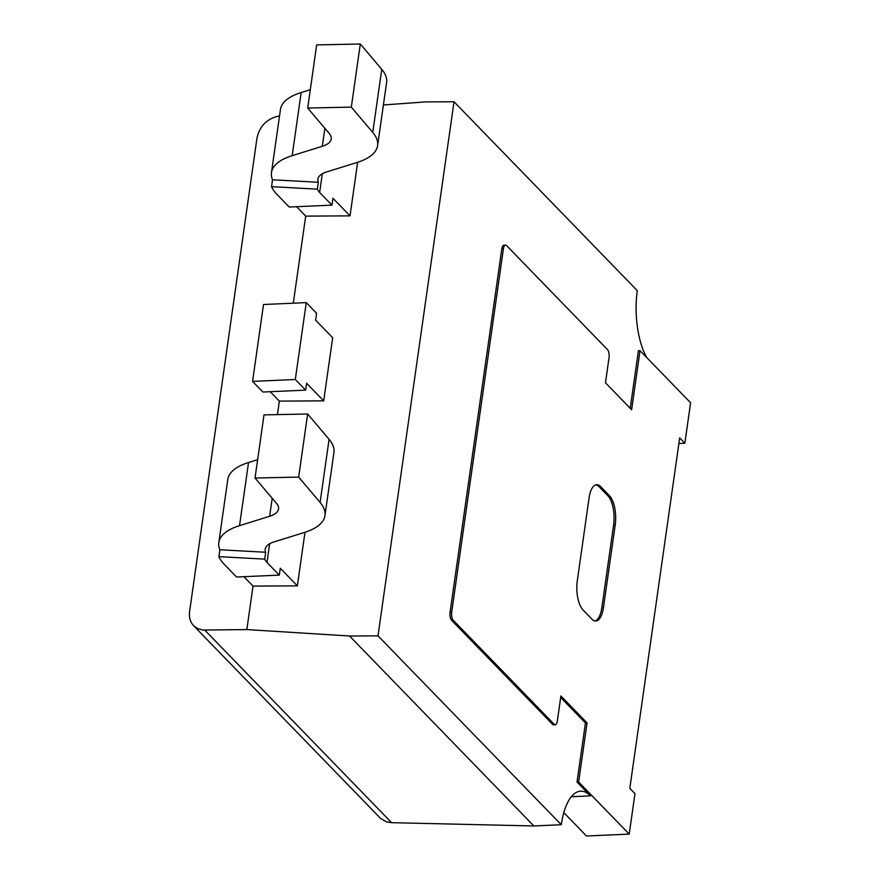<?xml version="1.0" encoding="UTF-8"?>
<svg xmlns="http://www.w3.org/2000/svg" width="880" height="880" viewBox="0 0 880 880"><rect width="100%" height="100%" fill="white"/><g stroke="black" fill="none" stroke-linecap="round" stroke-linejoin="round"><path stroke-width="1.32" d="M378.004 635.855L349.569 636.009L533.863 825.957L561.286 824.747L378.004 635.855L454.014 101.761L637.296 290.653A56.155 22.924 -92.5 0 0 646.778 357.621M454.014 101.761L425.579 101.915L383.394 104.973M279.301 575.124L266.992 562.441A35.365 13.497 8.1 0 1 264.693 559.13L218.9 556.644A82.236 31.372 -171.9 0 0 224.257 564.333L236.566 577.016L279.301 575.124L280.28 568.249L297.363 585.849L253.033 586.102L246.84 629.574L202.939 630.058L197.824 628.716L193.655 625.757C190.234 622.061 188.881 617.309 189.607 611.501L256.993 138.006C259.633 126.302 266.607 119.053 277.915 116.27L279.521 116.017M561.286 824.747A56.155 22.924 -92.5 0 1 580.646 791.175A56.155 22.924 -92.5 0 1 590.447 795.883L571.296 796.73M560.681 697.466L585.431 722.975L577.027 782.045L590.447 795.883M505.549 245.124L503.932 245.19A6.193 2.53 87.5 0 0 501.798 248.897L450.087 612.238A6.193 2.53 87.5 0 0 451.682 620.389L552.497 724.295A6.193 2.53 87.5 0 0 553.575 724.812L555.192 724.735A6.193 2.53 87.5 0 0 557.326 721.039L560.89 695.948L587.048 722.909L578.633 781.979L629.211 834.108L634.975 793.65L629.816 788.326L679.679 437.921L684.838 443.245L690.602 402.787L640.024 350.658L631.62 409.728L605.462 382.778L609.037 357.687A6.193 2.53 87.5 0 0 607.431 349.547L506.627 245.641A6.193 2.53 87.5 0 0 505.549 245.124A6.193 2.53 87.5 0 0 503.404 248.82L451.693 612.172A6.193 2.53 87.5 0 0 453.299 620.323L554.114 724.218A6.193 2.53 87.5 0 0 555.192 724.735M640.024 350.658L638.407 350.724L630.223 408.287M277.431 414.612L279.356 401.104L270.237 391.699M293.293 303.193L305.69 216.117L296.56 206.712M246.84 629.574L349.569 636.009M204.787 630.135L391.6 822.679L533.863 825.957M391.6 822.679L386.529 821.898L380.6 818.433L193.512 625.614M594.99 620.961A22.11 9.031 87.5 0 0 601.81 607.86L613.624 524.909A22.11 9.031 87.5 0 0 607.893 495.814L598.95 486.596A22.11 9.031 87.5 0 0 595.903 484.792M609.51 495.748L600.567 486.53A22.11 9.031 87.5 0 0 596.706 484.671A22.11 9.031 87.5 0 0 589.083 497.893L577.28 580.844A22.11 9.031 87.5 0 0 583 609.939L591.943 619.157A22.11 9.031 87.5 0 0 595.804 621.005A22.11 9.031 87.5 0 0 603.427 607.794L615.23 524.843A22.11 9.031 87.5 0 0 609.51 495.748L607.893 495.814M563.805 812.625L586.476 836L629.211 834.108M587.048 722.909L585.431 722.975M578.633 781.979L577.027 782.045M684.838 443.245L678.887 443.509M331.958 205.139L319.649 192.456A35.365 13.497 8.1 0 1 317.35 189.145L271.557 186.659A82.236 31.372 -171.9 0 0 276.914 194.348L289.223 207.031L331.958 205.139L332.937 198.264L350.02 215.864L305.69 216.117M318.329 182.27L272.536 179.784A82.236 31.372 8.1 0 1 271.469 172.557A82.236 31.372 8.1 0 1 292.193 155.661L322.3 146.289A35.365 13.497 -171.9 0 0 331.21 139.018A35.365 13.497 -171.9 0 0 329.131 133.353L307.692 108.031L351.318 107.118L372.757 132.44A82.236 31.372 8.1 0 1 377.608 145.629A82.236 31.372 8.1 0 1 356.884 162.525L326.777 171.897A35.365 13.497 -171.9 0 0 317.867 179.168A35.365 13.497 -171.9 0 0 318.329 182.27L317.35 189.145M351.318 107.118L360.305 44L316.668 44.902L307.692 108.031M360.305 44L381.744 69.322A82.236 31.372 8.1 0 1 386.595 82.5L377.608 145.629M357.643 162.283L350.02 215.864M271.557 186.659L272.536 179.784M271.469 172.557L280.456 109.439A82.236 31.372 8.1 0 1 301.169 92.543L310.299 89.705M253.033 586.102L243.903 576.697M265.672 552.255L219.879 549.758A82.236 31.372 8.1 0 1 218.812 542.542A82.236 31.372 8.1 0 1 239.536 525.646L269.643 516.274A35.365 13.497 -171.9 0 0 278.553 509.003A35.365 13.497 -171.9 0 0 276.474 503.338L255.035 478.016L298.661 477.103L320.1 502.425A82.236 31.372 8.1 0 1 324.951 515.603A82.236 31.372 8.1 0 1 304.238 532.51L274.12 541.882A35.365 13.497 -171.9 0 0 265.21 549.142A35.365 13.497 -171.9 0 0 265.672 552.255L264.693 559.13M298.661 477.103L307.648 413.985L264.011 414.887L255.035 478.016M307.648 413.985L329.087 439.307A82.236 31.372 8.1 0 1 333.938 452.485L324.951 515.603M304.986 532.268L297.363 585.849M218.9 556.644L219.879 549.758M218.812 542.542L227.799 479.424A82.236 31.372 8.1 0 1 248.523 462.528L257.642 459.69M306.251 302.621L263.516 304.513L252.571 381.392L262.9 392.029L305.635 390.137L295.306 379.5L306.251 302.621L316.58 313.258L315.601 320.133L332.673 337.733L323.686 400.862L279.356 401.104M305.635 390.137L306.614 383.251L323.686 400.862M252.571 381.392L295.306 379.5M503.404 248.82L501.798 248.897M451.693 612.172L450.087 612.238M453.299 620.323L451.682 620.389M554.114 724.218L552.497 724.295M615.23 524.843L613.624 524.909M600.567 486.53L598.95 486.596M603.427 607.794L601.81 607.86M381.744 69.322L372.757 132.44M322.311 173.778L319.649 192.456M301.169 92.543L292.193 155.661M324.863 128.315L322.3 146.289M329.087 439.307L320.1 502.425M269.654 543.763L266.992 562.441M248.523 462.528L239.536 525.646M272.206 498.289L269.643 516.274"/></g></svg>
